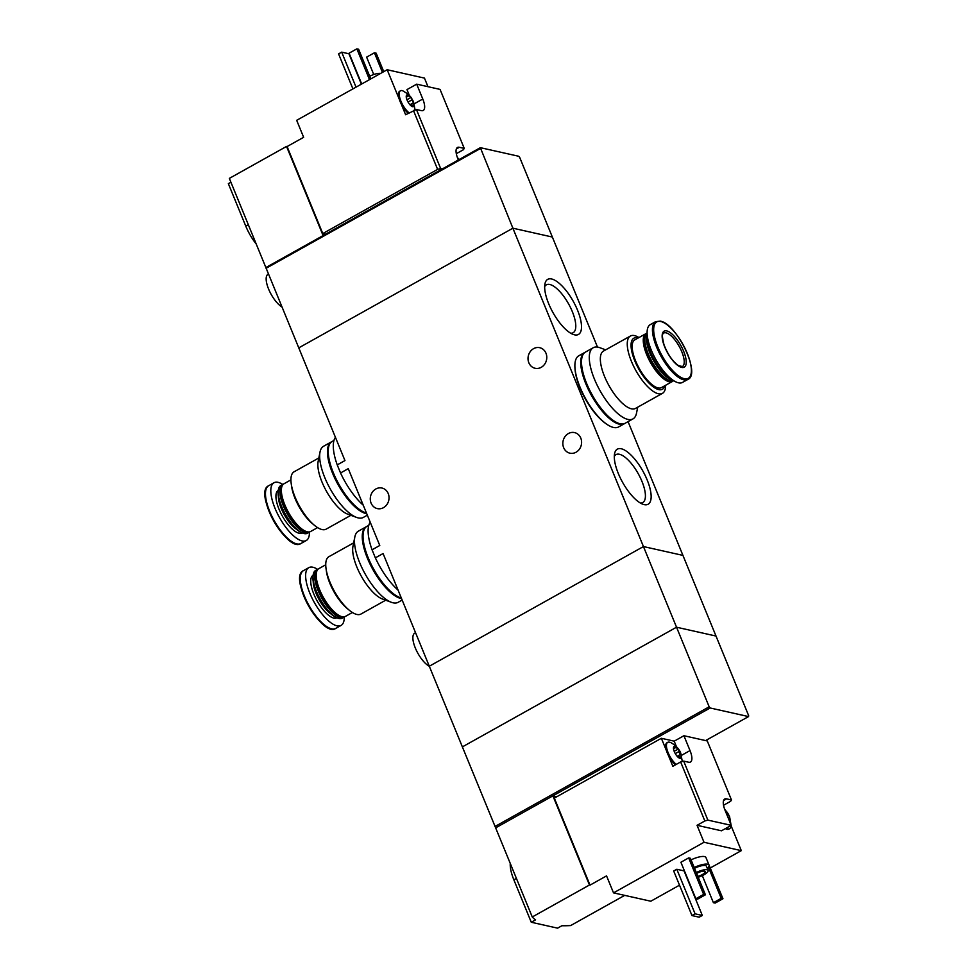 <?xml version="1.0" encoding="UTF-8"?>
<svg xmlns="http://www.w3.org/2000/svg" width="977" height="977" viewBox="0 0 977 977"><rect width="100%" height="100%" fill="white"/><g stroke="black" fill="none" stroke-linecap="round" stroke-linejoin="round"><path stroke-width="1.47" d="M370.234 522.231A43.391 15.962 60.8 0 0 372.054 549.795L379.772 545.484L348.264 468.655L340.546 472.966A43.391 15.962 60.8 0 0 363.261 505.207M372.054 549.795L375.363 557.855L383.082 553.544L462.377 746.892L676.536 627.21L716.007 636.051L748.651 715.64L748.541 716.581L705.589 740.578M375.363 557.855A43.391 15.962 60.8 0 0 398.079 590.108M335.416 437.33A43.391 15.962 60.8 0 0 337.236 464.893L344.954 460.582L229.339 178.388L286.542 146.428L323.106 235.567L265.903 267.527M618.294 473.466A31.545 11.602 60.8 0 0 642.854 504.23A31.545 11.602 60.8 0 0 642.854 471.036A31.545 11.602 60.8 0 0 614.582 453.646A31.545 11.602 60.8 0 0 618.294 473.466M548.659 303.676A31.545 11.602 60.8 0 0 573.218 334.439A31.545 11.602 60.8 0 0 573.218 301.258A31.545 11.602 60.8 0 0 544.946 283.855A31.545 11.602 60.8 0 0 548.659 303.676M597.497 347.091L552.359 237.045L512.888 228.203L643.452 546.558L429.294 666.241L643.452 546.558L676.536 627.21L716.007 636.051L682.935 555.4L643.452 546.558L682.935 555.4L628.064 421.637M337.236 464.893L340.546 472.966M541.234 367.328A10.552 9.318 102.6 0 1 535.103 368.28A10.552 9.318 102.6 0 1 528.056 359.438A10.552 9.318 102.6 0 1 533.576 348.655A10.552 9.318 102.6 0 1 539.707 347.69A10.552 9.318 102.6 0 1 546.754 356.532A10.552 9.318 102.6 0 1 541.234 367.328M576.051 452.217A10.552 9.318 102.6 0 1 569.921 453.181A10.552 9.318 102.6 0 1 562.874 444.34A10.552 9.318 102.6 0 1 568.394 433.544A10.552 9.318 102.6 0 1 574.525 432.591A10.552 9.318 102.6 0 1 581.571 441.433A10.552 9.318 102.6 0 1 576.051 452.217M480.354 147.674L518.738 156.271L519.715 157.456L552.359 237.045L512.888 228.203L298.73 347.885L512.888 228.203L480.354 147.674L323.106 235.567M383.485 507.661A10.552 9.318 102.6 0 1 377.354 508.614A10.552 9.318 102.6 0 1 370.307 499.784A10.552 9.318 102.6 0 1 375.827 488.988A10.552 9.318 102.6 0 1 381.958 488.036A10.552 9.318 102.6 0 1 389.005 496.866A10.552 9.318 102.6 0 1 383.485 507.661M415.543 632.705L414.712 633.169A19.186 7.047 60.8 0 0 415.298 647.946A19.186 7.047 60.8 0 0 429.294 666.241M570.69 333.206A27.441 10.088 60.8 0 0 573.145 332.73A27.441 10.088 60.8 0 0 568.565 303.847A27.441 10.088 60.8 0 0 546.375 284.82A27.441 10.088 60.8 0 0 544.678 286.652M640.326 502.996A27.441 10.088 60.8 0 0 642.781 502.52A27.441 10.088 60.8 0 0 638.201 473.637A27.441 10.088 60.8 0 0 616.011 454.61A27.441 10.088 60.8 0 0 614.313 456.442M638.946 337.553A32.839 12.078 60.8 0 0 634.513 335.612A32.839 12.078 60.8 0 0 630.409 336.015A32.839 12.078 60.8 0 0 635.893 370.576A32.839 12.078 60.8 0 0 662.455 393.352A32.839 12.078 60.8 0 0 665.618 385.28M662.455 393.352L635.538 408.398A32.839 12.078 -119.2 0 1 631.435 408.813A32.839 12.078 -119.2 0 1 606.57 381.006A32.839 12.078 -119.2 0 1 603.481 351.061L630.409 336.015M638.128 338.018A29.249 10.759 60.8 0 0 637.505 337.847A29.249 10.759 60.8 0 0 639.068 369.575A29.249 10.759 60.8 0 0 664.8 385.732M646.713 333.34A27.332 10.051 60.8 0 0 645.882 333.682L634.781 339.886A27.332 10.051 60.8 0 0 639.349 368.647A27.332 10.051 60.8 0 0 661.453 387.6L672.542 381.396A27.332 10.051 60.8 0 0 673.275 380.871M645.882 333.682A27.332 10.051 60.8 0 0 650.438 362.443A27.332 10.051 60.8 0 0 672.542 381.396M647.092 333.035A27.332 10.051 60.8 0 0 645.052 336.699L644.832 337.834A26.367 9.697 60.8 0 0 651.525 361.844A26.367 9.697 60.8 0 0 668.463 380.126L669.55 380.529A27.332 10.051 60.8 0 0 673.739 380.712M645.052 336.699A27.332 10.051 60.8 0 0 652.001 361.575A27.332 10.051 60.8 0 0 669.55 380.529M647.14 334.171A27.332 10.051 60.8 0 0 653.589 360.684A27.332 10.051 60.8 0 0 672.799 380.077M647.433 336.943A26.648 9.794 60.8 0 0 654.358 360.257A26.648 9.794 60.8 0 0 670.588 378.368M652.624 353.21A22.532 8.292 60.8 0 0 659.451 365.422M655.616 321.653L650.279 324.633A33.084 12.164 60.8 0 0 655.799 359.451A33.084 12.164 60.8 0 0 682.557 382.398L687.906 379.406C701.266 374.179 676.475 323.363 660.305 321.152L655.616 321.653A33.084 12.164 60.8 0 0 661.136 356.471A33.084 12.164 60.8 0 0 687.906 379.406M666.717 330.91A20.615 7.584 60.8 0 0 669.77 356.471A20.615 7.584 60.8 0 0 686.11 360.122A20.615 7.584 60.8 0 0 666.717 330.91M605.655 349.851L600 347.751A40.753 14.985 60.8 0 0 598.29 347.238A40.753 14.985 60.8 0 0 593.21 347.739A40.753 14.985 60.8 0 0 600 390.629A40.753 14.985 60.8 0 0 632.974 418.901A40.753 14.985 60.8 0 0 636.528 413.112L637.712 407.189M593.21 347.739L585.418 352.099A40.753 14.985 60.8 0 0 592.221 394.989A40.753 14.985 60.8 0 0 625.182 423.249L632.974 418.901M574.952 367.718A39.324 14.46 60.8 0 0 606.399 423.969M585.04 352.331A40.753 14.985 60.8 0 0 584.637 352.526L578.799 355.787A40.753 14.985 60.8 0 0 585.602 398.677A40.753 14.985 60.8 0 0 618.575 426.949L624.413 423.688A40.753 14.985 60.8 0 0 624.792 423.456M584.637 352.526A40.753 14.985 60.8 0 0 591.439 395.416A40.753 14.985 60.8 0 0 624.413 423.688M581.571 364.018A39.324 14.46 60.8 0 0 613.006 420.281M406.261 97.077L406.273 97.187A6.717 2.467 60.8 0 0 406.285 97.309A6.717 2.467 60.8 0 0 407.079 100.069A6.717 2.467 60.8 0 0 408.716 103.135A6.717 2.467 60.8 0 0 411.061 105.846A6.717 2.467 60.8 0 0 412.587 106.701A6.717 2.467 60.8 0 0 414.028 104.319A6.717 2.467 60.8 0 0 411.586 98.384A6.717 2.467 60.8 0 0 407.714 94.818A6.717 2.467 60.8 0 0 406.273 97.187L406.285 97.321M411.207 105.882L412.587 106.701L413.124 104.942L412.587 106.701M414.028 104.319L413.124 104.942L414.028 104.319L411.586 98.384L407.714 94.818L407.079 95.819L407.714 94.818M458.995 159.617A6.717 2.467 60.8 0 0 457.712 158.421M325.561 234.187L322.776 233.564L437.611 169.387L440.651 168.545L416.446 109.546L405.626 114.736L401.144 103.818A13.422 4.934 -119.2 0 0 408.264 113.271M437.611 169.387L413.405 110.389M440.651 168.545L442.337 168.923M458.347 159.984L457.92 158.921A14.863 5.471 60.8 0 1 457.456 147.478A14.863 5.471 60.8 0 1 459.312 147.295L464.246 148.394L440.053 89.395L416.69 84.156L422.785 99.019L414.26 103.782M416.446 109.546L421.392 110.645A14.863 5.471 60.8 0 0 423.236 110.462A14.863 5.471 60.8 0 0 422.785 99.019M464.246 148.394L463.403 149.725L456.308 153.694M322.776 233.564L287.091 146.55L303.639 137.305L296.678 120.318L387.173 69.746L399.312 99.349A13.422 4.934 -119.2 0 1 399.703 91.215L400.485 90.776A13.422 4.934 60.8 0 0 400.9 101.119A13.422 4.934 60.8 0 0 409.033 112.831M427.975 86.684L424.458 78.099L387.173 69.746M266.086 268.296L480.244 148.614M380.517 73.458A9.111 2.65 157.7 0 0 369.697 76.255M383.741 71.663L376.157 53.173L374.411 52.782L366.619 57.13L373.751 74.521M374.411 52.782L382.447 72.383M370.784 78.905L358.62 49.241L356.861 48.85L349.082 53.198L361.698 83.973M356.861 48.85L369.489 79.626M268.443 274.024L268.003 274.268A19.186 7.047 60.8 0 0 268.59 289.045A19.186 7.047 60.8 0 0 281.962 306.998M361.38 84.156L348.923 53.759L341.681 52.147L338.567 53.882L352.917 88.883M341.681 52.147L356.031 87.148M256.304 244.14A28.773 10.576 -119.2 0 1 245.764 226.114L228.349 183.664L230.914 182.235M409.241 95.148L406.969 89.603L416.69 84.156M399.312 99.349A13.422 4.934 60.8 0 0 400.118 101.559A13.422 4.934 60.8 0 0 401.144 103.818M415.054 109.937L413.503 101.718L411.073 97.382L408.337 94.244L402.695 90.763A13.422 4.934 60.8 0 0 400.485 90.776M407.079 95.819L406.322 97.529M726.961 814.928L727.547 812.901A6.717 2.467 60.8 0 0 724.934 809.982M729.477 821.071A6.717 2.467 60.8 0 0 729.978 818.848A6.717 2.467 60.8 0 0 729.172 815.966A6.717 2.467 60.8 0 0 727.547 812.901L725.984 812.546M729.978 818.848L729.086 819.459L729.978 818.848L728.854 817.59L728.207 817.957M675.278 753.633L678.893 751.618L681.262 755.893A6.717 2.467 60.8 0 0 680.444 753.011A6.717 2.467 60.8 0 0 678.82 749.945A6.717 2.467 60.8 0 0 674.936 746.379A6.717 2.467 60.8 0 0 673.495 748.761A6.717 2.467 60.8 0 0 673.519 748.883A6.717 2.467 60.8 0 0 675.937 754.696A6.717 2.467 60.8 0 0 678.294 757.419A6.717 2.467 60.8 0 0 679.821 758.262A6.717 2.467 60.8 0 0 681.262 755.893L679.821 758.262L681.262 755.893M678.893 751.618L678.82 749.945L674.936 746.379L673.556 749.103M674.936 746.379L674.301 747.393M678.429 757.456L679.821 758.262M676.463 746.709L674.191 741.164L683.924 735.73L707.275 740.957L731.48 799.968L730.625 801.299L723.53 805.268M683.924 735.73L690.018 750.58L681.482 755.355M683.68 761.12L680.639 761.95L704.832 820.961L707.873 820.118L683.68 761.12L688.614 762.219A14.863 5.471 60.8 0 0 690.47 762.036A14.863 5.471 60.8 0 0 690.018 750.58M707.873 820.118L731.236 825.345L725.142 810.495A14.863 5.471 60.8 0 1 724.69 799.039A14.863 5.471 60.8 0 1 726.546 798.856L731.48 799.968M710.328 867.955L741.299 850.637L730.979 825.492M674.191 741.164L661.368 738.294L554.325 798.111L590.01 885.125L606.546 875.88L613.519 892.868L650.804 901.221L679.503 885.174M661.368 738.294L666.534 750.91A13.422 4.934 -119.2 0 1 666.937 742.776L667.718 742.349A13.422 4.934 60.8 0 0 667.902 752.131A13.422 4.934 60.8 0 0 676.267 764.405M704.832 820.961L697.053 825.309L704.014 842.284L613.519 892.868M680.639 761.95L672.848 766.31L668.378 755.38A13.422 4.934 -119.2 0 0 675.486 764.832M495.021 826.481L709.168 706.798L676.536 627.21L462.377 746.892L532.257 916.976A143.851 41.816 157.7 0 0 535.567 919.846L531.268 922.251L513.853 879.801A28.773 10.576 -119.2 0 1 510.263 863.338M531.268 922.251L557.586 928.15L561.885 925.744A143.851 41.816 157.7 0 0 570.641 925.573L624.694 895.372M691.081 859.882A11.993 3.481 -22.3 0 1 705.919 857.464L709.046 865.109A11.993 3.481 -22.3 0 1 707.25 868.297M680.896 862.251L688.675 857.904L690.434 858.294L705.406 894.798L697.615 899.145L695.868 898.755L680.896 862.251M707.849 862.19L722.956 898.73L715.164 903.078L713.405 902.687L702.316 875.636M673.69 870.995L676.805 869.261L684.047 870.873L702.316 915.449L699.202 917.183L691.972 915.571L673.69 870.995M741.299 850.637L704.014 842.284M495.705 827.837L552.897 795.864L589.461 885.003L532.257 916.976M556.78 796.743L552.897 795.864L710.157 707.983L709.168 706.798M710.157 707.983L748.541 716.581M696.283 872.559A9.111 2.65 -22.3 0 1 708.13 870.446A9.111 2.65 -22.3 0 1 703.867 874.842A9.111 2.65 -22.3 0 1 698.213 877.248M696.65 873.462A5.996 1.746 -22.3 0 1 705.247 871.631A5.996 1.746 -22.3 0 1 702.439 874.513A5.996 1.746 -22.3 0 1 697.847 876.357M694.549 868.321A9.111 2.65 -22.3 0 1 706.383 866.196L708.13 870.446M694.22 867.515A11.993 3.481 -22.3 0 1 709.046 865.109M695.868 898.755L703.648 894.407L688.675 857.904M703.648 894.407L705.406 894.798M713.405 902.687L721.197 898.339L708.398 867.124M721.197 898.339L722.956 898.73M691.972 915.571L695.087 913.825L676.805 869.261M695.087 913.825L702.316 915.449M726.167 828.178A13.422 4.934 60.8 0 0 729.538 828.74L728.757 829.18A13.422 4.934 -119.2 0 1 725.386 828.618M731.236 825.345L721.502 830.792L697.053 825.309M666.534 750.91A13.422 4.934 60.8 0 0 668.378 755.38M682.288 761.498L680.822 753.523C679.198 747.356 670.967 742.251 669.917 742.337A13.422 4.934 60.8 0 0 667.718 742.349M729.538 828.74A13.422 4.934 60.8 0 0 730.698 826.872L730.918 825.528M350.877 515.319L326.135 529.143A32.839 12.078 -119.2 0 1 314.557 525.406A32.839 12.078 -119.2 0 1 291.207 483.615A32.839 12.078 -119.2 0 1 294.077 471.806L318.832 457.969M320.016 452.046L318.148 461.425A32.839 12.078 60.8 0 0 326.489 491.321A32.839 12.078 60.8 0 0 347.58 514.097L356.544 517.407A40.753 14.985 -119.2 0 1 330.373 489.147A40.753 14.985 -119.2 0 1 320.016 452.046A40.753 14.985 -119.2 0 1 323.57 446.257L331.35 441.909A40.753 14.985 -119.2 0 1 331.753 441.702M314.557 525.406L312.384 523.611A29.249 10.759 -119.2 0 1 291.598 486.399L291.207 483.615M317.586 527.604L310.662 531.476A27.332 10.051 -119.2 0 1 306.106 531.464A27.332 10.051 -119.2 0 1 288.557 512.522A27.332 10.051 -119.2 0 1 281.608 487.645A27.332 10.051 -119.2 0 1 283.989 483.762L290.926 479.878M306.106 531.464L305.019 531.061A26.367 9.697 -119.2 0 1 288.081 512.778A26.367 9.697 -119.2 0 1 281.388 488.781L281.608 487.645M309.831 531.818A27.332 10.051 -119.2 0 1 309.098 532.343A27.332 10.051 -119.2 0 1 286.994 513.389A27.332 10.051 -119.2 0 1 282.438 484.629A27.332 10.051 -119.2 0 1 283.269 484.287M309.098 532.343L307.511 533.234A27.332 10.051 -119.2 0 1 302.955 533.222A27.332 10.051 -119.2 0 1 285.406 514.281A27.332 10.051 -119.2 0 1 278.457 489.404A27.332 10.051 -119.2 0 1 280.851 485.52L282.438 484.629M302.565 533.076A26.648 9.794 -119.2 0 1 302.186 532.941A26.648 9.794 -119.2 0 1 285.076 514.464A26.648 9.794 -119.2 0 1 278.298 490.198A26.648 9.794 -119.2 0 1 278.384 489.807M309.44 532.123A33.084 12.164 -119.2 0 1 306.265 540.525A33.084 12.164 -119.2 0 1 279.507 517.578A33.084 12.164 -119.2 0 1 273.987 482.76A33.084 12.164 -119.2 0 1 278.115 482.357A33.084 12.164 -119.2 0 1 282.793 484.445M367.34 515.172L363.334 517.419A40.753 14.985 -119.2 0 1 356.544 517.407M366.741 513.707A40.753 14.985 -119.2 0 1 335.514 479.768A40.753 14.985 -119.2 0 1 331.35 441.909M359.719 509.652A39.324 14.46 -119.2 0 1 328.284 453.401M366.473 513.047A40.753 14.985 -119.2 0 1 335.795 478.303A40.753 14.985 -119.2 0 1 332.131 441.47L333.963 440.444M385.695 600.208L360.953 614.044A32.839 12.078 -119.2 0 1 349.375 610.295A32.839 12.078 -119.2 0 1 326.025 568.516A32.839 12.078 -119.2 0 1 328.895 556.695L353.65 542.87M354.834 536.947L352.966 546.314A32.839 12.078 60.8 0 0 361.307 576.21A32.839 12.078 60.8 0 0 382.398 598.986L391.362 602.296A40.753 14.985 -119.2 0 1 365.19 574.049A40.753 14.985 -119.2 0 1 354.834 536.947A40.753 14.985 -119.2 0 1 358.388 531.158L366.167 526.798A40.753 14.985 -119.2 0 1 366.57 526.603M349.375 610.295L347.201 608.512A29.249 10.759 -119.2 0 1 326.416 571.301L326.025 568.516M352.404 612.494L345.479 616.365A27.332 10.051 -119.2 0 1 340.924 616.365A27.332 10.051 -119.2 0 1 323.375 597.411A27.332 10.051 -119.2 0 1 316.426 572.534A27.332 10.051 -119.2 0 1 318.807 568.651L325.744 564.779M340.924 616.365L339.837 615.962A26.367 9.697 -119.2 0 1 322.898 597.68A26.367 9.697 -119.2 0 1 316.206 573.67L316.426 572.534M344.649 616.707A27.332 10.051 -119.2 0 1 343.916 617.244A27.332 10.051 -119.2 0 1 321.812 598.278A27.332 10.051 -119.2 0 1 317.256 569.518A27.332 10.051 -119.2 0 1 318.087 569.176M343.916 617.244L342.329 618.123A27.332 10.051 -119.2 0 1 337.773 618.123A27.332 10.051 -119.2 0 1 320.224 599.17A27.332 10.051 -119.2 0 1 313.275 574.293A27.332 10.051 -119.2 0 1 315.669 570.409L317.256 569.518M337.383 617.965A26.648 9.794 -119.2 0 1 337.004 617.843A26.648 9.794 -119.2 0 1 319.894 599.353A26.648 9.794 -119.2 0 1 313.116 575.099A26.648 9.794 -119.2 0 1 313.202 574.708M344.258 617.024A33.084 12.164 -119.2 0 1 341.083 625.414A33.084 12.164 -119.2 0 1 314.325 602.467A33.084 12.164 -119.2 0 1 308.805 567.649A33.084 12.164 -119.2 0 1 312.933 567.246A33.084 12.164 -119.2 0 1 317.61 569.347M402.158 600.073L398.152 602.308A40.753 14.985 -119.2 0 1 391.362 602.296M401.559 598.596A40.753 14.985 -119.2 0 1 370.332 564.669A40.753 14.985 -119.2 0 1 366.167 526.798M394.537 594.553A39.324 14.46 -119.2 0 1 363.102 538.303M401.291 597.948A40.753 14.985 -119.2 0 1 370.613 563.204A40.753 14.985 -119.2 0 1 366.949 526.371L368.781 525.345M660.806 321.518A32.29 11.871 60.8 0 0 665.593 361.527A32.29 11.871 60.8 0 0 691.179 367.267A32.29 11.871 60.8 0 0 660.806 321.518M666.07 332.839A19.186 7.047 60.8 0 0 663.676 333.084C663.505 334.708 660.745 331.227 663.945 344.539C667.645 354.236 672.457 361.246 678.404 365.569L682.386 366.558A19.186 7.047 60.8 0 0 680.59 349.07A19.186 7.047 60.8 0 0 666.07 332.839M248.329 224.686L245.764 226.114M459.312 147.295L456.332 148.956M409.925 104.734L412.905 103.073M408.056 102.06L411.659 100.045M406.957 99.752L410.242 97.908M406.811 96.906L408.276 96.088M516.43 878.372L513.853 879.801M726.546 798.856L723.566 800.529M677.159 756.308L680.139 754.635M674.179 751.313L677.476 749.481M674.045 748.48L675.498 747.661M296.581 529.351A22.532 8.292 -119.2 0 1 278.421 496.866M302.015 532.88A24.34 8.952 -119.2 0 1 282.316 516.003A24.34 8.952 -119.2 0 1 278.262 490.393M306.265 540.525L300.916 543.505A33.084 12.164 -119.2 0 1 274.158 520.558A33.084 12.164 -119.2 0 1 268.638 485.752L273.987 482.76M295.946 543.688A32.29 11.871 -119.2 0 1 273.645 520.851A32.29 11.871 -119.2 0 1 265.878 489.892M331.398 614.24A22.532 8.292 -119.2 0 1 313.238 581.767M336.833 617.769A24.34 8.952 -119.2 0 1 317.134 600.904A24.34 8.952 -119.2 0 1 313.08 575.282M341.083 625.414L335.734 628.406A33.084 12.164 -119.2 0 1 308.976 605.459A33.084 12.164 -119.2 0 1 303.456 570.641L308.805 567.649M330.763 628.59A32.29 11.871 -119.2 0 1 308.463 605.74A32.29 11.871 -119.2 0 1 300.696 574.781M459.178 159.507L457.37 157.492M410.938 105.687L412.062 105.052M678.16 757.248L679.296 756.625M724.592 809.066L729.55 816.479L730.991 824.759M302.186 532.941L302.955 533.222M278.298 490.198L278.457 489.404M300.916 543.505C287.372 553.263 253.226 492.2 268.638 485.752M337.004 617.843L337.773 618.123M313.116 575.099L313.275 574.293M335.734 628.406C322.19 638.152 288.044 577.089 303.456 570.641"/></g></svg>
